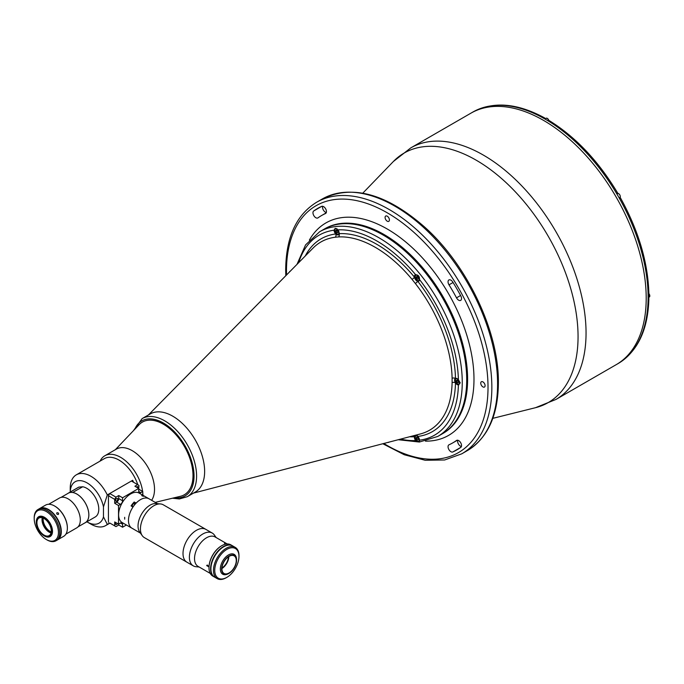 <?xml version="1.0" encoding="UTF-8"?>
<svg xmlns="http://www.w3.org/2000/svg" width="684" height="684" viewBox="0 0 684 684"><rect width="100%" height="100%" fill="white"/><g stroke="black" fill="none" stroke-linecap="round" stroke-linejoin="round"><path stroke-width="1.03" d="M448.046 281.808A4.061 2.343 -120 0 0 449.003 284.835A131.243 75.77 60 0 1 456.519 297.848A4.061 2.343 -120 0 0 460.683 300.396A4.061 2.343 -120 0 0 460.802 295.907A139.356 80.455 -120 0 0 452.825 282.09A4.061 2.343 -120 0 0 448.884 279.953A4.061 2.343 -120 0 0 448.046 281.808M448.046 446.72A4.061 2.343 -120 0 0 449.739 450.73A4.061 2.343 -120 0 0 452.825 451.962A139.356 80.455 -120 0 0 456.929 449.85A139.356 80.455 -120 0 0 460.802 447.353A4.061 2.343 -120 0 0 460.631 442.642A4.061 2.343 -120 0 0 456.63 440.393A4.061 2.343 -120 0 0 456.519 440.47A131.243 75.77 60 0 1 452.868 442.822A131.243 75.77 60 0 1 449.003 444.805A4.061 2.343 -120 0 0 448.884 444.865A4.061 2.343 -120 0 0 448.046 446.72M461.384 446.524A4.061 2.343 60 0 1 457.613 441.197A4.061 2.343 60 0 1 457.758 440.239M387.247 221.197A3.069 1.77 -120 0 0 388.777 221.351A3.069 1.77 -120 0 0 389.247 218.889A3.069 1.77 -120 0 0 387.247 216.187A3.069 1.77 -120 0 0 385.716 216.033A3.069 1.77 -120 0 0 385.246 218.495A3.069 1.77 -120 0 0 387.247 221.197M482.921 386.905A3.069 1.77 -120 0 0 484.452 387.058A3.069 1.77 -120 0 0 484.922 384.596A3.069 1.77 -120 0 0 482.921 381.894A3.069 1.77 -120 0 0 481.382 381.74A3.069 1.77 -120 0 0 480.912 384.203A3.069 1.77 -120 0 0 482.921 386.905M387.939 442.411A3.069 1.77 -120 0 0 388.777 442.291A3.069 1.77 -120 0 0 388.991 442.138M312.964 212.767A4.061 2.343 -120 0 0 314.734 216.845A4.061 2.343 -120 0 0 317.863 217.931A4.061 2.343 -120 0 0 317.974 217.863A131.243 75.77 60 0 1 321.625 215.503A131.243 75.77 60 0 1 325.49 213.528A4.061 2.343 -120 0 0 325.61 213.468A4.061 2.343 -120 0 0 325.669 208.876A4.061 2.343 -120 0 0 321.668 206.371A139.356 80.455 -120 0 0 317.564 208.475A139.356 80.455 -120 0 0 313.691 210.98A4.061 2.343 -120 0 0 312.964 212.767M326.302 212.562A4.061 2.343 60 0 1 322.532 207.235A4.061 2.343 60 0 1 322.677 206.286M442.249 433.853A118.161 68.22 -120 0 0 466.719 379.757A118.161 68.22 -120 0 0 415.137 260.843A118.161 68.22 -120 0 0 324.088 229.191L319.616 231.765A118.161 68.22 60 0 1 378.697 237.622A118.161 68.22 60 0 1 455.895 341.743A118.161 68.22 60 0 1 437.777 436.435L442.249 433.853A118.161 68.22 -120 0 0 460.358 339.17A118.161 68.22 -120 0 0 383.168 235.039A118.161 68.22 -120 0 0 324.088 229.191L324.977 228.678A118.161 68.22 -120 0 1 416.034 260.33A118.161 68.22 -120 0 1 467.608 379.244A118.161 68.22 -120 0 1 443.138 433.34L442.249 433.853M619.482 362.734A145.222 83.841 -120 0 0 648.09 299.507L648.885 298.421C648.09 328.824 638.309 350.251 619.542 362.708L619.482 362.734A145.222 83.841 -120 0 1 618.037 363.606L616.122 364.717A145.222 83.841 -120 0 0 646.2 298.233A145.222 83.841 -120 0 0 582.811 152.087A145.222 83.841 -120 0 0 470.9 113.185L410.751 147.906A145.222 83.841 60 0 1 522.661 186.809A145.222 83.841 60 0 1 586.051 332.954A145.222 83.841 60 0 1 555.972 399.439L535.495 407.698A144.067 83.174 -120 0 0 578.057 336.631A144.067 83.174 -120 0 0 507.331 183.799A144.067 83.174 -120 0 0 393.368 161.51L410.751 147.906M290.281 271.172A3.069 1.77 -120 0 0 290.042 271.274A3.069 1.77 -120 0 0 289.52 271.941M193.504 493.096L420.421 433.938A108.67 62.74 -120 0 0 452.107 382.587L452.107 378.252A108.67 62.74 -120 0 0 415.325 283.45L412.067 279.405A2.702 0.624 -39.6 0 0 414.461 277.157A3.608 2.086 -120 0 0 417.796 281.304A3.608 2.086 -120 0 0 418.77 281.167A3.608 2.086 -120 0 0 419.523 279.551L419.523 279.508C419.608 276.404 418.326 274.823 415.658 274.754A3.608 2.086 -120 0 0 415.162 274.917A3.608 2.086 -120 0 0 414.418 276.567A3.608 2.086 -120 0 0 414.461 277.157A111.312 64.27 60 0 0 376.79 244.316A111.312 64.27 60 0 0 339.11 233.654A3.608 2.086 -120 0 0 339.153 233.116A3.608 2.086 -120 0 0 337.913 229.867L335.22 228.276L334.057 230.209A3.608 2.086 -120 0 0 335.776 233.954A3.608 2.086 -120 0 0 338.409 234.766A3.608 2.086 -120 0 0 339.11 233.654A2.702 2.12 -93 0 1 338.503 236.929L335.254 237.22A108.67 62.74 -120 0 0 313.101 248.044L148.411 414.983M336.861 228.559A3.608 2.086 -120 0 0 336.896 229.089M452.107 378.252A2.702 1.522 178.8 0 1 455.476 378.414A3.608 2.086 -120 0 0 455.347 378.474A3.608 2.086 -120 0 0 454.595 380.133A3.608 2.086 -120 0 0 455.476 382.852A3.608 2.086 -120 0 0 458.391 384.895L459.032 384.682M416.402 434.99A2.702 2.146 -97.3 0 1 417.796 436.46A3.608 2.086 -120 0 0 415.162 435.64A3.608 2.086 -120 0 0 414.461 436.76A3.608 2.086 -120 0 0 414.418 437.298A3.608 2.086 -120 0 0 415.658 440.547L419.189 441.65L419.523 440.197A115.459 66.656 -120 0 0 458.391 384.895L460.187 382.792L458.391 379.748A3.608 2.086 -120 0 0 455.476 378.414A111.312 64.27 60 0 0 417.796 281.304A2.702 0.522 142 0 1 415.325 283.45M459.511 382.621A3.608 2.086 -120 0 0 460.17 383.04M195.085 492.189A45.101 26.043 -120 0 0 202.267 456.117A45.101 26.043 -120 0 0 172.744 416.18A45.101 26.043 -120 0 0 149.984 414.068M305.244 256.013A111.312 64.27 60 0 1 335.776 233.954A2.702 2.146 -97.3 0 1 335.254 237.22M413.76 435.674A2.702 2.12 -93 0 1 414.461 436.76A111.312 64.27 60 0 1 409.596 436.76M452.107 382.587A2.702 1.599 -178.8 0 1 455.476 382.852A111.312 64.27 60 0 1 417.796 436.46A3.608 2.086 -120 0 1 419.523 440.197M648.09 299.507A145.222 83.841 -120 0 0 648.107 297.13A145.222 83.841 -120 0 0 648.09 294.727A145.222 83.841 -120 0 0 619.482 198.471A145.222 83.841 -120 0 0 616.549 193.392L617.13 193.059L616.549 193.392A145.222 83.841 -120 0 0 547.499 120.487L548.859 120.367C575.389 136.697 598.278 160.843 617.541 192.82M555.972 399.439L616.122 364.717A145.222 83.841 -120 0 0 646.2 298.233A145.222 83.841 -120 0 0 582.811 152.087A145.222 83.841 -120 0 0 470.9 113.185L472.815 112.073A145.222 83.841 -120 0 1 474.294 111.253L474.345 111.227C494.515 101.198 517.968 103.438 544.686 117.956L543.352 118.093A145.222 83.841 -120 0 0 474.294 111.253M648.885 298.421L648.466 297.574M545.216 118.734L544.686 117.956M620.474 197.898C638.531 230.568 647.996 262.468 648.885 293.598L648.09 294.727M619.482 198.471L620.063 198.138A2.933 1.693 60 0 1 619.371 198.266M616.669 193.589A2.933 1.693 60 0 1 617.113 193.068M547.499 120.487A145.222 83.841 -120 0 0 543.352 118.093M456.45 380.261L457.408 380.176L458.365 381.373L458.365 382.647L457.408 382.732L456.45 381.544L456.45 380.261M458.365 382.176L457.408 382.732M457.852 380.731L456.45 381.544M457.408 379.022A2.975 1.719 -120 0 0 455.305 380.236A2.975 1.719 -120 0 0 457.408 383.886A2.975 1.719 -120 0 0 459.511 382.672A2.975 1.719 -120 0 0 457.408 379.022M336.861 232.765L337.819 232.68L337.819 231.406L336.861 230.217L335.904 230.303L335.904 231.577L336.861 232.765L337.819 232.218M337.306 230.773L335.904 231.577M336.861 229.063A2.975 1.719 -120 0 0 334.758 230.277A2.975 1.719 -120 0 0 336.861 233.928A2.975 1.719 -120 0 0 338.965 232.705A2.975 1.719 -120 0 0 336.861 229.063M418.18 438.538L417.223 437.341L416.265 437.427L416.265 438.709L417.223 439.897L418.18 439.812L418.18 438.538M417.668 437.897L416.265 438.709M417.223 436.187A2.975 1.719 -120 0 0 415.12 437.401A2.975 1.719 -120 0 0 417.223 441.052A2.975 1.719 -120 0 0 419.326 439.838A2.975 1.719 -120 0 0 417.223 436.187M416.795 435.734A3.155 1.821 -120 0 0 415.769 435.811A3.155 1.821 -120 0 0 415.12 437.332M417.283 441.086A3.155 1.821 -120 0 0 417.351 441.12A3.155 1.821 -120 0 0 418.933 441.283A3.155 1.821 -120 0 0 419.523 440.402M416.265 277.978L416.265 276.704L417.223 276.618L418.18 277.807L418.18 279.081L417.223 279.166L416.265 277.978L417.668 277.165M418.18 278.61L417.223 279.166M416.334 274.763L415.769 275.088A3.155 1.821 -120 0 1 417.351 275.242A3.155 1.821 -120 0 1 419.497 278.345L419.258 278.456M417.223 275.464A2.975 1.719 -120 0 0 415.12 276.678A2.975 1.719 -120 0 0 417.223 280.32A2.975 1.719 -120 0 0 419.326 279.106A2.975 1.719 -120 0 0 417.223 275.464M415.769 275.088A3.155 1.821 -120 0 0 415.12 276.601M417.283 280.354A3.155 1.821 -120 0 0 417.351 280.397A3.155 1.821 -120 0 0 418.933 280.551A3.155 1.821 -120 0 0 419.514 279.705M155.217 502.372L180.499 496.276A41.946 24.214 -120 0 0 184.312 494.754A41.946 24.214 -120 0 0 190.742 461.144A41.946 24.214 -120 0 0 163.348 424.191A41.946 24.214 -120 0 0 142.375 422.113A41.946 24.214 -120 0 0 139.151 424.661L115.331 449.704M212.254 533.067L205.875 529.382A18.938 10.935 120 0 0 191.281 534.461A18.938 10.935 120 0 0 183.013 553.518A18.938 10.935 -60 0 1 191.281 534.461A18.938 10.935 -60 0 1 205.875 529.382L163.305 504.809A18.938 10.935 120 0 0 160.552 503.954A18.938 10.935 120 0 0 147.145 511.675A18.938 10.935 120 0 0 140.442 528.946A18.938 10.935 120 0 0 142.246 535.658A18.938 10.935 120 0 0 144.367 537.615L186.929 562.197A18.938 10.935 -60 0 1 183.013 553.518A18.938 10.935 120 0 0 186.929 562.197L193.307 565.873A18.938 10.935 -60 0 1 189.391 557.204A18.938 10.935 -60 0 1 197.659 538.146A18.938 10.935 -60 0 1 212.254 533.067A18.938 10.935 -60 0 1 214.366 535.025L216.161 537.564M160.552 503.954L156.089 503.544A17.006 9.815 120 0 0 144.059 510.478A17.006 9.815 120 0 0 138.04 525.979A17.006 9.815 120 0 0 139.664 532.007L142.246 535.658M135.483 503.792L134.218 501.996A17.006 9.815 120 0 0 131.072 505.912L132.978 507.015A17.006 9.815 120 0 0 131.995 528.236L122.145 522.55A17.006 9.815 120 0 1 119.538 508.922A17.006 9.815 120 0 1 130.644 493.942A17.006 9.815 120 0 1 139.143 493.096L149.001 498.79A17.006 9.815 120 0 0 135.894 503.347A17.006 9.815 120 0 0 128.472 520.456A17.006 9.815 120 0 0 131.995 528.236A17.006 9.815 120 0 0 132.978 528.689M224.831 543.618C226.336 544.216 226.797 544.259 226.216 543.737C224.737 543.07 224.275 543.028 224.831 543.618L224.48 543.25M210.236 573.414L198.052 566.369A17.006 9.815 -60 0 1 194.53 558.589A17.006 9.815 -60 0 1 201.951 541.48A17.006 9.815 -60 0 1 215.05 536.923L227.242 543.96M208.295 566.54C207.799 565.027 207.261 564.719 206.705 565.617L208.295 566.54M199.164 567.019L196.069 566.728A18.938 10.935 -60 0 1 193.307 565.873M207.32 565.061A17.006 9.815 -60 0 1 206.722 565.429M86.868 521.798A23.906 13.8 -120 0 0 87.133 521.952A23.906 13.8 -120 0 0 103.472 516.856L107.302 524.389A29.318 16.929 60 0 1 105.618 525.611A29.318 16.929 60 0 1 90.955 524.158L87.133 521.952M70.23 492.035L70.23 488.256A29.318 16.929 60 0 1 76.3 474.841A29.318 16.929 60 0 1 107.302 494.934L132.679 480.279L132.679 481.75M139.04 489.359A29.318 16.929 -120 0 0 138.938 488.872M137.792 484.699A29.318 16.929 -120 0 0 104.361 458.639L76.3 474.841M133.594 482.28A29.318 16.929 -120 0 0 132.679 480.279M142.93 495.284A31.567 18.229 -120 0 0 142.759 492.634M142.614 491.42A31.567 18.229 -120 0 0 127.369 462.435A31.567 18.229 -120 0 0 104.832 455.758A31.567 18.229 -120 0 0 100.103 461.093M151.634 500.312A31.567 18.229 -120 0 0 154.516 489.308A31.567 18.229 -120 0 0 140.733 457.536A31.567 18.229 -120 0 0 116.408 449.08L104.832 455.758M84.688 523.004A17.049 9.841 -120 0 0 85.329 522.687L95.247 516.959A17.049 9.841 -120 0 0 96.923 500.662A17.049 9.841 -120 0 0 82.713 486.76L78.882 487.102L68.964 492.822A17.049 9.841 -120 0 0 68.28 493.164A17.049 9.841 -120 0 0 67.682 493.557M82.713 486.76L72.641 492.497M78.882 487.102A17.049 9.841 -120 0 0 78.198 487.435L68.28 493.164M85.329 522.687A17.049 9.841 -120 0 0 87.005 506.391A17.049 9.841 -120 0 0 72.795 492.48M107.302 494.934L103.472 506.878A23.906 13.8 -120 0 0 85.235 481.946A23.906 13.8 -120 0 0 70.238 492.027M103.472 506.878L103.472 516.856M115.972 526.603L118.742 525.004L122.564 527.219L122.564 524.209A2.933 1.693 120 0 0 121.957 522.867A2.933 1.693 120 0 0 120.495 523.012L118.529 524.149L114.698 521.935L114.698 525.868L115.972 526.603L109.714 522.995L107.302 524.389M48.675 504.279L59.517 498.012A17.228 9.944 60 0 1 68.135 498.867A17.228 9.944 60 0 1 79.387 514.052A17.228 9.944 60 0 1 76.745 527.851L65.903 534.119M43.212 518.087A9.918 5.729 -120 0 0 50.146 531.417A9.918 5.729 -120 0 0 51.206 531.938M51.103 532.579A10.371 5.985 60 0 1 49.829 531.972A10.371 5.985 60 0 1 42.605 517.856M51.026 532.939A10.149 5.857 60 0 1 49.188 532.152A10.149 5.857 60 0 1 42.254 517.745M44.084 518.532A10.149 5.857 60 0 1 50.719 527.475A10.149 5.857 60 0 1 49.163 535.606A10.149 5.857 60 0 1 44.084 535.102A10.149 5.857 60 0 1 37.458 526.158A10.149 5.857 60 0 1 39.014 518.027A10.149 5.857 60 0 1 44.084 518.532M44.409 535.982L44.084 535.803A11.004 6.353 60 0 1 36.303 522.319A11.004 6.353 60 0 1 44.084 517.831A11.004 6.353 60 0 1 51.864 531.306A11.004 6.353 60 0 1 44.084 535.803L44.409 535.982A11.457 6.618 60 0 0 50.129 536.555A11.457 6.618 60 0 0 51.89 527.373A11.457 6.618 60 0 0 44.409 517.275A11.457 6.618 60 0 0 38.68 516.711A11.457 6.618 60 0 0 36.303 521.952A11.457 6.618 60 0 0 36.303 522.14M39.373 508.708A18.041 10.414 60 0 1 39.527 508.614A18.041 10.414 60 0 1 48.547 509.512A18.041 10.414 60 0 1 60.337 525.406A18.041 10.414 60 0 1 57.567 539.864A18.041 10.414 60 0 1 57.413 539.95M39.527 508.614L45.589 505.117A18.041 10.414 60 0 1 54.609 506.006L54.609 506.006A18.041 10.414 60 0 1 67.365 528.108A18.041 10.414 60 0 1 63.629 536.359L57.567 539.864M56.969 512.744C58.473 512.701 58.935 513.274 58.345 514.454C56.875 514.462 56.413 513.889 56.969 512.744L56.738 512.949M54.925 506.194L54.925 506.194A17.587 10.157 60 0 1 67.365 527.74A17.587 10.157 60 0 1 67.365 527.92M46.957 539.89L46.315 539.522A17.134 9.892 -120 0 0 58.439 532.52A17.134 9.892 -120 0 0 46.315 511.529A17.134 9.892 -120 0 0 34.2 518.532A17.134 9.892 -120 0 0 46.315 539.522L46.957 539.89A18.041 10.414 60 0 0 55.977 540.779L57.251 540.044A18.041 10.414 -120 0 0 60.021 525.586A18.041 10.414 -120 0 0 48.231 509.691A18.041 10.414 -120 0 0 39.21 508.802L37.936 509.537A18.041 10.414 60 0 1 46.957 510.426A18.041 10.414 60 0 1 58.739 526.329A18.041 10.414 60 0 1 55.977 540.779M34.2 518.532L34.2 517.797A18.041 10.414 60 0 1 37.936 509.537M137.954 487.991A1.53 0.889 120 0 0 138.048 487.41A1.53 0.889 120 0 0 137.732 486.709A1.53 0.889 120 0 0 136.509 487.162M117.751 499.132A1.53 0.889 -60 0 1 117.084 500.671A1.53 0.889 -60 0 1 115.904 501.081A1.53 0.889 -60 0 1 115.587 500.38A1.53 0.889 -60 0 1 116.254 498.841A1.53 0.889 -60 0 1 117.434 498.431A1.53 0.889 -60 0 1 117.751 499.132M115.955 522.661A1.53 0.889 120 0 0 115.587 523.816A1.53 0.889 120 0 0 115.904 524.517A1.53 0.889 120 0 0 117.486 523.542M118.742 525.004L118.742 524.021M122.564 527.219L126.395 525.004M109.714 522.995L114.698 525.868M138.715 491.445L140.793 492.642A2.933 1.693 120 0 1 139.322 492.788A2.933 1.693 120 0 1 138.715 491.445L138.715 488.436L122.564 497.755L118.742 495.549L115.972 497.148L114.698 499.354L114.698 503.287L118.529 505.502L118.529 524.149M118.742 495.549L118.742 498.559A2.933 1.693 -60 0 1 116.665 502.15L114.698 503.287M122.564 497.755L122.564 500.774A2.933 1.693 -60 0 1 120.495 504.364L118.529 505.502M114.698 499.354L108.44 495.746L108.44 522.26M108.44 495.746L109.714 493.532L115.972 497.148M138.715 489.419L138.938 485.366L131.405 481.014L109.714 493.532M138.715 488.436L134.893 486.221L137.655 484.623M142.759 495.19L142.759 491.505L140.793 492.642M138.938 489.299L142.759 491.505M229.089 572.944A10.149 5.857 120 0 0 235.723 564.009A10.149 5.857 120 0 0 234.167 555.87A10.149 5.857 120 0 0 229.089 556.374A10.149 5.857 120 0 0 222.462 565.317A10.149 5.857 120 0 0 224.019 573.449A10.149 5.857 120 0 0 229.089 572.944M221.915 568.541A10.149 5.857 120 0 0 228.866 556.511M229.089 556.041A10.551 6.096 120 0 0 221.625 568.968A10.551 6.096 120 0 0 229.089 573.278L228.456 573.645A11.457 6.618 120 0 1 222.727 574.218A11.457 6.618 120 0 1 220.966 565.035A11.457 6.618 120 0 1 228.456 554.938A11.457 6.618 120 0 1 234.176 554.373A11.457 6.618 120 0 1 236.553 559.615L236.553 560.35A10.551 6.096 120 0 0 229.089 556.041M208.996 567.609A17.587 10.157 -60 0 1 208.996 567.421A17.587 10.157 -60 0 1 221.436 545.883L221.753 545.695A18.041 10.414 120 0 0 208.996 567.788A18.041 10.414 120 0 0 212.733 576.048L214.331 576.971A18.041 10.414 120 0 0 214.494 577.057M232.526 545.815A18.041 10.414 120 0 0 232.372 545.721A18.041 10.414 120 0 0 223.352 546.619A18.041 10.414 120 0 0 211.561 562.513A18.041 10.414 120 0 0 214.331 576.971M221.436 545.883L221.753 545.695A18.041 10.414 120 0 1 230.773 544.806L232.372 545.721M221.949 567.968A9.473 5.472 120 0 0 228.388 556.827M228.456 573.645L229.089 573.278A10.551 6.096 120 0 0 236.553 560.35M212.006 574.235A17.946 10.363 -60 0 1 223.54 546.798A17.946 10.363 -60 0 1 228.841 545.08M226.224 577.732L226.857 577.364L226.224 577.732A18.041 10.414 -60 0 1 217.204 578.63A18.041 10.414 -60 0 1 214.434 564.172A18.041 10.414 -60 0 1 226.224 548.277A18.041 10.414 -60 0 1 235.236 547.38A18.041 10.414 -60 0 1 238.972 555.639L238.972 556.374A17.134 9.892 120 0 0 226.857 549.38A17.134 9.892 120 0 0 214.742 570.37A17.134 9.892 120 0 0 226.857 577.364L226.857 577.364A17.134 9.892 120 0 0 238.972 556.374M235.236 547.38L232.688 545.909A18.041 10.414 120 0 0 223.668 546.798A18.041 10.414 120 0 0 211.886 562.701A18.041 10.414 120 0 0 214.648 577.151L217.204 578.63M134.32 505.168A1.53 0.889 120 0 0 134.167 503.706A1.53 0.889 120 0 0 133.406 503.783A1.53 0.889 120 0 0 132.405 505.134A1.53 0.889 120 0 0 132.636 506.365A1.53 0.889 120 0 0 133.406 506.288A1.53 0.889 120 0 0 133.56 506.186M124.676 517.309L124.676 519.147L124.676 517.309M134.218 501.996L136.133 503.099A17.006 9.815 120 0 1 140.502 499.628A17.006 9.815 120 0 1 149.001 498.79L157.457 503.672M143.358 495.909C143.939 496.422 143.486 496.379 141.981 495.78C141.426 495.19 141.887 495.233 143.358 495.909L143.725 496.233M61.021 497.405L68.306 493.198A17.006 9.815 60 0 1 81.405 497.755A17.006 9.815 60 0 1 88.826 514.864A17.006 9.815 60 0 1 85.303 522.653L78.019 526.86M172.744 416.18A45.101 26.035 60 0 1 202.207 455.929A45.101 26.035 60 0 1 195.291 492.061L187.245 496.712A45.101 26.035 60 0 0 194.162 460.571A45.101 26.035 60 0 0 164.699 420.831A45.101 26.035 60 0 0 142.144 418.599L150.198 413.948A45.101 26.035 60 0 1 172.744 416.18M142.409 422.088A41.946 24.214 60 0 1 163.416 424.14A41.946 24.214 60 0 1 190.827 461.136A41.946 24.214 60 0 1 184.355 494.737M322.292 198.984C352.183 184.278 386.229 193.572 424.431 226.866C467.309 264.973 499.055 331.826 498.379 382.929C498.063 415.427 487.777 437.957 467.514 450.508A145.222 83.841 -120 0 0 497.584 384.032A145.222 83.841 -120 0 0 434.195 237.887A145.222 83.841 -120 0 0 322.292 198.984L316.547 202.293A145.222 83.841 60 0 1 428.458 241.204A145.222 83.841 60 0 1 491.847 387.349A145.222 83.841 60 0 1 461.768 453.825L444.634 459.981L425.166 460.264L404.27 454.749L382.809 443.745M383.818 443.48A142.511 82.285 -120 0 0 488.017 387.349A142.511 82.285 -120 0 0 387.247 212.801A142.511 82.285 -120 0 0 286.476 270.984A142.511 82.285 -120 0 0 286.528 274.977M453.064 282.492L449.003 284.835M460.802 447.353L452.825 451.962M425.448 441.146A122.675 70.828 -120 0 0 473.986 379.244A122.675 70.828 -120 0 0 406.852 242.914A122.675 70.828 -120 0 0 309.373 240.093M321.668 206.371L313.691 210.98M460.58 295.497L456.519 297.848M334.057 230.209A115.459 66.656 -120 0 0 298.686 262.647M415.658 274.754A115.459 66.656 -120 0 0 376.79 240.93A115.459 66.656 -120 0 0 337.913 229.867M412.067 279.405A108.67 62.74 -120 0 0 375.285 247.334A108.67 62.74 -120 0 0 338.503 236.929M458.391 379.748A115.459 66.656 -120 0 0 419.523 279.551M400.567 439.119A115.459 66.656 -120 0 0 415.658 440.547M648.877 293.658A2.479 1.428 60 0 1 649.287 297.104L648.885 293.598A2.394 1.377 60 0 1 649.8 295.933M618.533 193.606A2.479 1.428 60 0 1 620.149 195.795A2.479 1.428 60 0 1 619.772 197.779C620.704 196.556 620.311 195.162 618.575 193.606L617.293 193.487A2.479 1.428 60 0 1 618.533 193.606M618.592 193.64A2.394 1.377 60 0 1 620.285 196.607M544.857 118.939L546.029 118.264A2.479 1.428 60 0 1 547.268 118.383A2.479 1.428 60 0 1 548.816 120.341A2.394 1.377 60 0 0 547.337 118.426M120.495 523.012L122.564 524.209M116.665 502.15L120.495 504.364M118.742 498.559L122.564 500.774M134.859 429.167A43.297 25 60 0 1 163.416 423.037A43.297 25 60 0 1 193.521 469.292A43.297 25 60 0 1 174.446 497.738M467.514 450.508L461.768 453.825M285.801 275.712L285.681 269.881C285.998 237.382 296.283 214.853 316.547 202.293M492.805 418.343L535.495 407.698M362.794 193.162L393.368 161.51M326.157 212.886L321.625 215.503M457.399 440.205L452.868 442.822M319.616 231.765L305.568 244.906L296.993 264.366M398.233 439.726L419.377 442.035L437.777 436.435M416.265 435.528L415.769 435.811M419.514 440.949L418.933 441.283M419.42 280.269L418.933 280.551M648.107 297.788L649.287 297.104M619.259 198.078L619.772 197.779M616.78 193.777L617.293 193.487M548.867 120.367L547.32 118.383L546.029 118.264M131.995 528.236L140.451 533.118M109.936 523.123L105.618 525.611M172.496 498.209L179.37 498.961L187.245 496.712M133.474 430.621L142.144 418.599"/></g></svg>
